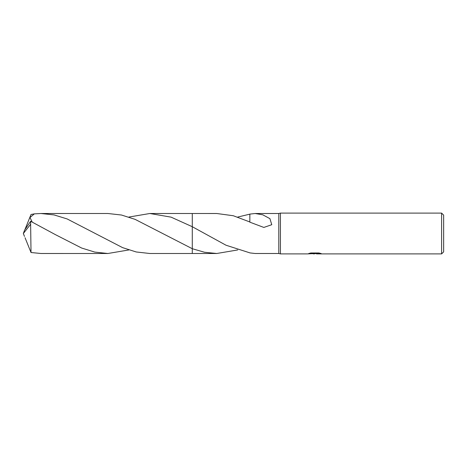 <?xml version="1.0" encoding="UTF-8"?>
<svg xmlns="http://www.w3.org/2000/svg" width="467" height="467" viewBox="0 0 467 467"><rect width="100%" height="100%" fill="white"/><g stroke="black" fill="none" stroke-linecap="round" stroke-linejoin="round"><path stroke-width="0.7" d="M310.304 253.096L315.248 253.096L315.248 253.517L307.49 253.902L280.428 253.902L278.793 253.493L278.793 213.507L280.428 213.098L441.607 213.098L443.65 215.135L443.65 251.865L441.607 253.902L316.591 253.902L316.515 253.482L319.451 253.102M280.428 253.902L280.428 213.098M316.515 253.581L312.061 253.704M314.431 253.902L313.468 253.902M441.607 253.902L441.607 213.098M315.248 253.517L308.722 253.517L310.847 252.98L318.897 252.98L321.232 253.581L316.515 253.89M237.744 249.944L216.77 253.493L192.287 253.499L192.287 213.501L216.77 213.507L233.29 215.736L249.839 221.959M192.287 226.711L192.287 213.507L192.287 226.711L171.074 217.137L149.849 213.501L192.287 213.501M216.77 253.493L204.528 252.262L192.287 248.713L135.091 219.356L121.484 215.024L107.883 213.501L40.962 213.507L54.049 214.913L67.149 218.941L122.587 247.627L136.189 251.964L149.849 253.499L192.287 253.499L192.287 248.713M278.793 253.493L255.14 253.493L249.845 252.898M255.14 213.507L262.775 214.808L269.926 218.655L271.765 224.703L263.837 227.435L249.839 222.164L249.845 214.102L255.14 213.507L278.793 213.507M192.287 226.717L226.028 245.233L249.845 252.851M237.744 217.056L249.845 214.149M128.863 249.944L107.883 253.499L94.76 252.081L81.661 248.041L55.491 234.685L30.629 221.27L24.57 230.178L23.35 233.5L30.629 224.242L30.629 221.27M30.629 224.242L31.02 252.519L40.962 253.493L107.883 253.499M32.17 221.983L29.987 217.534L34.342 213.868L40.962 213.507M128.863 217.056L149.849 213.501M25.06 237.744L31.02 252.519M25.06 229.256L31.02 214.481L34.342 213.868M24.465 236.401L23.35 233.5M315.248 253.493L316.515 253.493"/></g></svg>
